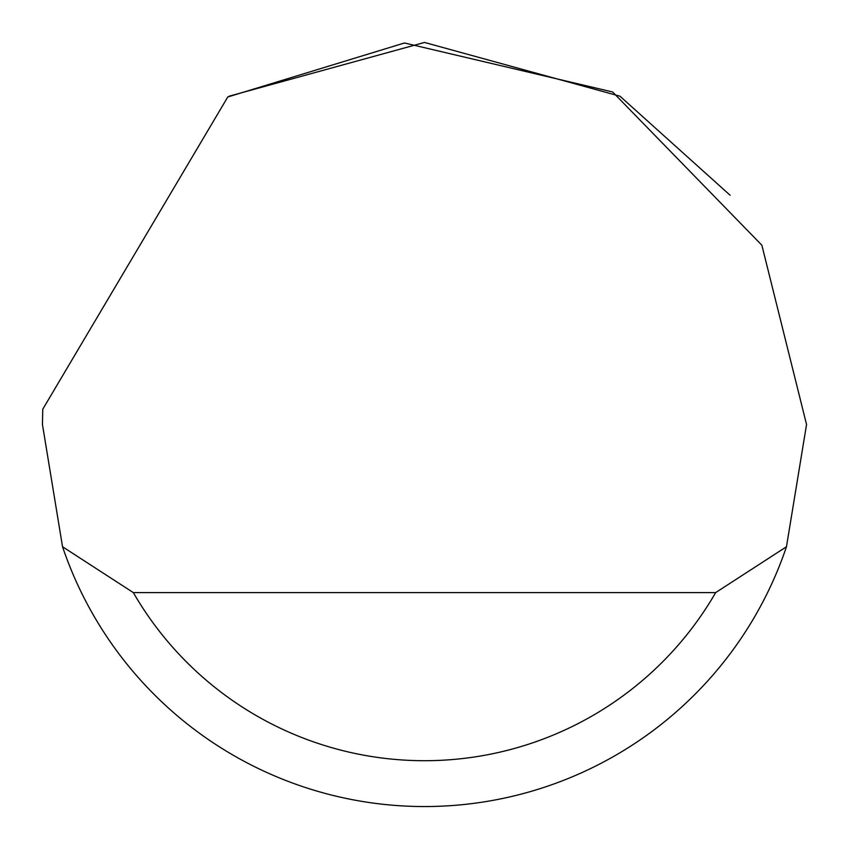<?xml version="1.0" encoding="UTF-8"?>
<svg xmlns="http://www.w3.org/2000/svg" width="849" height="849" viewBox="0 0 849 849"><rect width="100%" height="100%" fill="white"/><g stroke="black" fill="none" stroke-linecap="round" stroke-linejoin="round"><path stroke-width="1.27" d="M227.776 96.988L404.464 42.981L612.649 91.989L761.871 245.223L806.55 424.5L786.461 546.756A382.05 382.05 0 0 1 62.539 546.756L42.45 424.5L42.758 409.218L227.776 96.988M229.124 96.181L424.5 42.45L619.876 96.181M620.131 96.34L730.14 195.27M62.539 546.756L133.335 592.602L715.665 592.602L786.461 546.756M133.335 592.602A336.204 336.204 0 0 0 715.665 592.602"/></g></svg>
